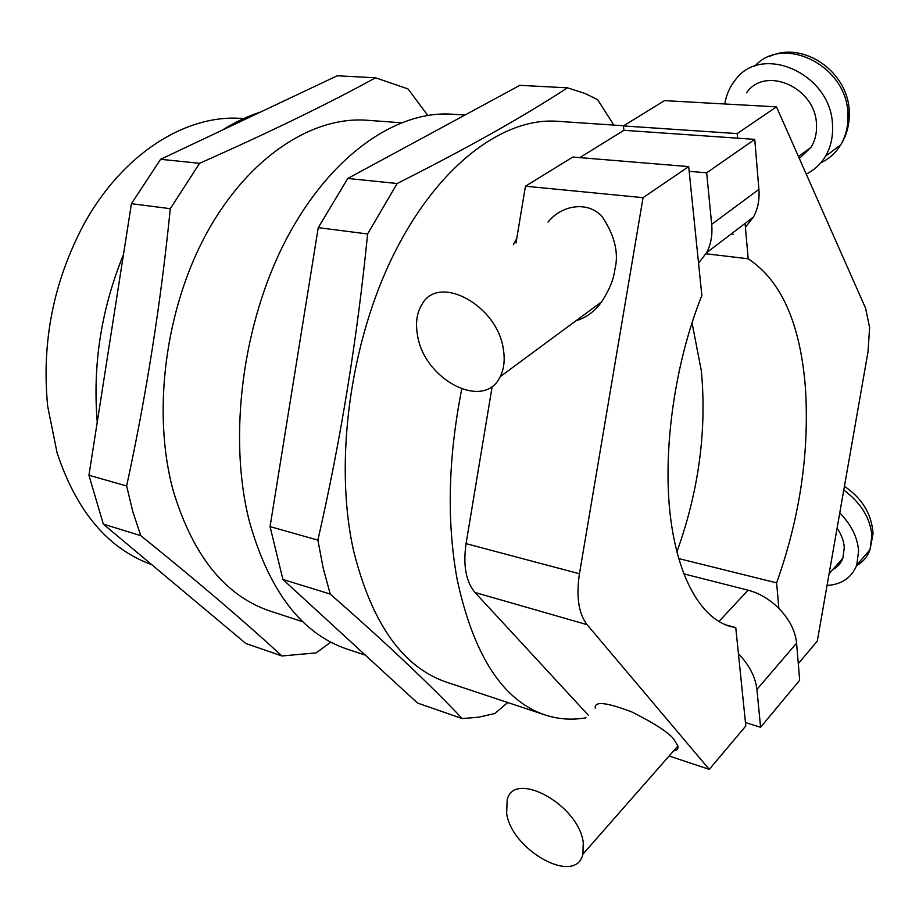 <?xml version="1.0" encoding="UTF-8"?>
<svg xmlns="http://www.w3.org/2000/svg" width="919" height="919" viewBox="0 0 919 919"><rect width="100%" height="100%" fill="white"/><g stroke="black" fill="none" stroke-linecap="round" stroke-linejoin="round"><path stroke-width="1.38" d="M806.227 174.07C814.223 170.164 820.61 164.283 825.388 156.402C830.753 147.27 833.119 136.897 832.511 125.294C831.569 73.704 761.414 42.779 735.143 80.194C729.709 87.006 726.263 94.933 724.781 103.985M746.527 92.808C765.125 65.387 815.647 87.316 816.474 124.306C816.957 132.922 815.142 140.596 811.029 147.304L799.335 158.482M548.023 222.122C561.543 205.075 587.988 200.365 602.393 216.999C614.857 235.884 619.004 253.437 614.834 269.646C613.674 279.365 609.263 290.094 601.612 301.846C595.098 311.162 586.471 317.526 575.742 320.938M503.451 349.932C505.036 360.294 503.957 369.22 500.189 376.687C484.221 411.356 423.9 379.639 417.49 335.067C415.319 322.81 416.858 312.506 422.108 304.143C438.949 273.471 498.006 305.522 503.451 349.932M839.771 512.905C851.212 524.611 857.484 537.259 858.61 550.837L856.772 565.036C851.798 577.637 841.884 584.45 827.043 585.472M832.809 569.608C837.611 567.057 840.965 563.232 842.884 558.132L844.285 547.575C843.803 541.015 841.413 534.525 837.106 528.126M673.581 750.915C677.188 750.145 678.624 748.514 677.877 746.021L674.213 739.818C669.951 733.396 655.902 724.138 632.088 712.064C606.494 702.254 594.202 700.956 595.236 708.158M506.645 813.281C511.584 850.443 575.834 886.1 582.91 854.153L583.266 842.631C578.821 804.837 514.41 769.628 507.196 799.691L506.645 813.281M798.301 663.656L817.29 641.106L868.007 351.874L869.604 327.578L865.618 308.29L776.486 106.857L664.529 100.63L623.415 125.926L623.932 130.303L579.82 157.608M745.079 223.409L748.181 258.779C781.414 280.709 800.506 323.936 805.458 388.473C809.444 452.837 799.829 517.627 776.624 582.864L678.624 558.557M692.018 322.718L701.369 371.035C706.872 430.954 698.693 491.286 676.855 552.032M243.581 118.608L243.064 118.574C187.419 113.382 122.388 152.991 83.227 225.523C53.348 282.236 41.493 342.488 47.673 406.29L57.127 452.964C76.645 511.619 108.189 548.85 151.75 564.68M461.729 389.116C448.104 458.282 446.6 521.808 457.202 579.682C473.687 655.764 503.026 700.864 545.208 714.993C558.511 719.324 572.112 720.243 585.989 717.773M623.679 125.765L557.259 121.285C503.658 117.264 438.478 164.88 394.205 253.426C349.99 341.811 333.873 462.246 353.47 550.286C371.667 623.461 402.809 667.47 446.91 682.3L545.208 714.993M464.922 115.059L452.412 114.22C396.801 110.108 330.53 155.116 286.521 238.791C242.582 322.339 227.878 436.387 249.187 520.728C268.842 590.917 301.512 633.719 347.198 649.136L365.394 655.178M401.086 122.755L367.06 120.263C312.54 115.989 248.612 156.862 206.832 232.909C165.133 308.841 151.899 412.757 173.186 490.608C192.898 555.949 225.339 596.155 270.496 611.204L302.925 621.795M140.756 535.651L132.807 511.619L126.638 485.956L88.936 475.272L103.33 524.117L245.787 643.449L281.88 655.971C245.132 622.014 198.09 581.911 140.756 535.651L103.33 524.117M330.806 642.117L316.182 652.881L281.88 655.971M507.747 702.53L494.778 713.535L478.523 717.211L462.223 718.566C429.678 684.15 385.681 642.657 330.243 594.065L323.189 568.057L317.882 540.142C340.731 440.178 357.307 338.123 367.611 233.977L318.25 227.648L347.773 178.458L519.844 85.341L567.425 87.833L585.104 93.497L597.66 99.711L613.846 125.099M733.167 234.644L732.374 233.081M588.401 715.269L475.02 592.502C465.944 581.704 462.958 565.415 466.059 543.646L492.216 386.233M516.018 242.972L525.45 186.201L572.859 157.034L688.687 166.615L701.852 295.527C675.499 361.213 663.104 445.715 669.813 511.113C676.602 576.546 700.921 618.567 730.605 626.528L735.763 627.597L745.803 725.976L709.261 769.364L669.112 756.004M709.261 769.364L587.057 624.656C578.602 613.605 576.064 596.638 579.441 573.755L643.047 197.677L525.45 186.201M776.486 106.857L737.199 133.6L737.601 138.183L623.932 130.303M737.199 133.6L623.415 125.926M748.181 258.779L705.987 253.782M718.876 621.543L748.066 590.182L683.713 573.835M748.066 590.182C759.324 593.169 769.594 599.234 778.864 608.389C789.41 619.326 795.314 630.916 796.589 643.139L756.923 689.445L760.599 727.274L745.458 722.598M776.624 582.864L778.864 608.389M735.763 627.597L725.573 624.84M516.754 238.549L513.296 244.753M126.638 485.956C146.328 395.239 160.871 302.81 170.291 208.682L199.584 163.306C269.795 132.152 328.451 103.64 375.549 77.793L337.216 75.783L160.607 159.309L131.428 203.696L88.936 475.272M375.549 77.793L408.025 88.936L427.726 115.38M199.584 163.306L160.607 159.309M131.428 203.696L170.291 208.682M462.223 718.566L417.548 703.058L282.914 579.475L270.06 526.598L318.25 227.648M347.773 178.458L397.157 183.513C466.944 148.35 523.704 116.46 567.425 87.833M270.06 526.598L317.882 540.142M330.243 594.065L282.914 579.475M367.611 233.977L397.157 183.513M643.047 197.677L688.687 166.615M760.599 727.274L799.679 680.244L796.589 643.139M756.923 689.445C755.441 676.97 749.284 665.034 738.416 653.65M698.543 263.087L706.585 252.714C710.938 244.454 712.639 235 711.685 224.362L758.899 189.371L754.752 139.378L706.677 172.818L689.17 171.336M754.752 139.378L737.601 138.183M706.677 172.818L711.685 224.362M758.899 189.371C759.68 199.699 757.865 208.923 753.465 217.022L745.412 227.246M820.839 162.755C829.145 158.884 835.762 152.91 840.701 144.823C846.066 135.759 848.467 125.489 847.915 114.013C847.226 65.605 783.206 34.095 754.729 66.237M856.531 565.713C862.952 562.049 867.456 556.707 870.017 549.677L871.901 535.559C870.178 517.845 860.804 502.682 843.78 490.068M579.441 573.755L466.059 543.646M587.057 624.656L475.02 592.502M825.388 156.402L840.701 144.823C846.721 135.265 849.57 124.547 849.259 112.669C849.11 72.038 803.022 40.172 769.352 56.564M811.029 147.304L798.485 156.563M601.612 301.846L500.189 376.687M856.772 565.036L870.017 549.677L873.05 533.686C871.763 514.169 862.229 498.385 844.435 486.323M842.884 558.132L829.087 573.847M677.877 746.021L582.91 854.153M260.491 112.072C247.406 116.288 234.598 122.353 222.053 130.245M123.468 254.586C101.285 309.002 92.543 364.866 97.242 422.177M753.465 217.022L706.585 252.714"/></g></svg>
